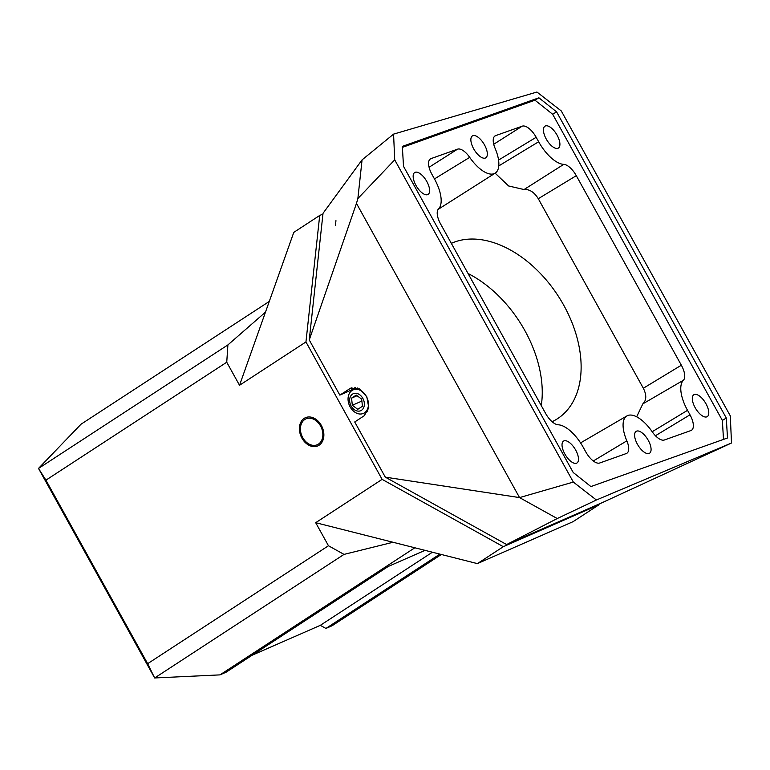 <?xml version="1.0" encoding="UTF-8"?>
<svg xmlns="http://www.w3.org/2000/svg" width="770" height="770" viewBox="0 0 770 770"><rect width="100%" height="100%" fill="white"/><g stroke="black" fill="none" stroke-linecap="round" stroke-linejoin="round"><path stroke-width="1.16" d="M322.938 214.05L319.704 215.465L305.95 341.947L382.122 479.364L503.31 546.7L598.983 504.764L599.06 504.032M441.345 554.487L332.149 625.712L325.912 628.445L320.32 625.336L252.214 655.183M269.269 301.445L81.014 424.222L38.5 468.42L45.921 480.162L147.648 663.682L328.472 545.747L315.69 522.695L382.122 479.364M414.847 547.778L219.96 674.886L154.655 677.966L38.5 468.42M219.96 674.886L226.197 672.152L388.215 566.479L425.011 550.357M320.32 625.336L432.403 552.225M325.912 628.445L439.872 554.121M328.472 545.747L344.017 554.4L393.027 542.263L477.381 563.611L573.053 521.675L598.983 504.764M319.704 215.465L293.784 232.376L239.528 385.279L226.746 362.227L45.921 480.162M305.95 341.947L239.528 385.279M318.453 444.107A14.12 10.578 -113.7 0 0 320.955 426.753A14.12 10.578 -113.7 0 0 305.969 418.861A14.12 10.578 -113.7 0 0 304.814 419.486A14.12 10.578 -113.7 0 0 302.321 436.831A14.12 10.578 -113.7 0 0 317.307 444.723A14.12 10.578 -113.7 0 0 318.453 444.107M393.027 542.263L315.69 522.695M265.477 312.148L227.901 344.912L226.746 362.227M503.31 546.7L477.381 563.611M154.655 677.966L344.017 554.4M154.635 677.908L147.648 663.682M38.519 468.43L227.901 344.912M339.839 395.116L350.629 388.176L359.6 388.966L366.838 396.848L368.801 407.831L364.277 415.704L354.72 421.97L385.308 477.15L506.622 544.554L602.15 502.685L731.5 443.01L596.384 500L573.323 482.068L394.712 159.852L357.867 198.554L362.073 159.871L323.025 213.319L309.251 339.945L339.839 395.116L351.159 390.149L355.201 387.522M731.5 443.01L730.297 415.867L561.282 110.947L536.95 92.034L393.576 134.124L394.712 159.852M538.913 97.8L402.335 146.387L403.509 166.33L573.217 472.501L590.898 486.573L727.486 437.986L726.303 418.033L556.595 111.871L538.913 97.8L534.977 100.196L402.392 147.359M556.595 111.871L552.658 114.268L534.977 100.196M726.303 418.033L722.366 420.43L552.658 114.268M723.492 439.4L722.366 420.43M626.838 440.844A30.81 13.6 58.7 0 1 626.934 415.906A30.81 13.6 58.7 0 1 652.238 431.806A15.41 6.795 -121.3 0 0 664.385 439.988L690.931 430.546A15.41 6.795 -121.3 0 0 691.441 430.305A15.41 6.795 -121.3 0 0 689.997 414.799L687.523 410.323A30.81 13.6 58.7 0 1 683.413 380.245A15.41 6.795 -121.3 0 0 681.354 365.211L576.297 175.676A15.41 6.795 -121.3 0 0 563.746 164.366A30.81 13.6 58.7 0 1 538.654 141.757L536.17 137.281A15.41 6.795 -121.3 0 0 522.214 126.174L495.668 135.616A15.41 6.795 -121.3 0 0 495.052 135.915A15.41 6.795 -121.3 0 0 495.1 148.321A30.81 13.6 58.7 0 1 495.206 173.125A30.81 13.6 58.7 0 1 469.7 157.359A15.41 6.795 -121.3 0 0 457.553 149.168L431.007 158.61A15.41 6.795 -121.3 0 0 430.401 158.909A15.41 6.795 -121.3 0 0 431.941 174.357L434.424 178.833A30.81 13.6 58.7 0 1 438.525 208.911A15.41 6.795 -121.3 0 0 440.584 223.955L545.641 413.49A15.41 6.795 -121.3 0 0 558.192 424.79A30.81 13.6 58.7 0 1 583.294 447.399L585.768 451.875A15.41 6.795 -121.3 0 0 599.734 462.991L626.279 453.549A15.41 6.795 -121.3 0 0 626.79 453.309A15.41 6.795 -121.3 0 0 626.838 440.844L593.304 460.97M564.063 440.844A12.84 5.669 58.7 0 0 563.592 441.066A12.84 5.669 58.7 0 0 565.122 454.473A12.84 5.669 58.7 0 0 576.461 463.232A12.84 5.669 58.7 0 0 576.932 463.001A12.84 5.669 58.7 0 0 575.402 449.593A12.84 5.669 58.7 0 0 564.063 440.844M636.646 431.104A12.84 5.669 58.7 0 0 636.174 431.325A12.84 5.669 58.7 0 0 637.704 444.733A12.84 5.669 58.7 0 0 649.052 453.482A12.84 5.669 58.7 0 0 649.524 453.261A12.84 5.669 58.7 0 0 647.984 439.853A12.84 5.669 58.7 0 0 636.646 431.104M694.347 394.5A12.84 5.669 -121.3 0 1 705.686 403.249A12.84 5.669 -121.3 0 1 707.216 416.657A12.84 5.669 -121.3 0 1 706.754 416.878A12.84 5.669 -121.3 0 1 695.406 408.129A12.84 5.669 -121.3 0 1 693.876 394.721A12.84 5.669 -121.3 0 1 694.347 394.5M427.6 194.666A12.84 5.669 -121.3 0 1 416.252 185.907A12.84 5.669 -121.3 0 1 414.722 172.499A12.84 5.669 -121.3 0 1 415.194 172.278A12.84 5.669 -121.3 0 1 426.532 181.027A12.84 5.669 -121.3 0 1 428.062 194.435A12.84 5.669 -121.3 0 1 427.6 194.666M485.293 158.062A12.84 5.669 -121.3 0 1 473.954 149.313A12.84 5.669 -121.3 0 1 472.424 135.905A12.84 5.669 -121.3 0 1 472.886 135.674A12.84 5.669 -121.3 0 1 484.234 144.423A12.84 5.669 -121.3 0 1 485.764 157.831A12.84 5.669 -121.3 0 1 485.293 158.062M557.884 148.312A12.84 5.669 58.7 0 0 558.346 148.09A12.84 5.669 58.7 0 0 556.816 134.683A12.84 5.669 58.7 0 0 545.478 125.934A12.84 5.669 58.7 0 0 545.006 126.155A12.84 5.669 58.7 0 0 546.536 139.562A12.84 5.669 58.7 0 0 557.884 148.312M335.431 225.495L335.951 220.653L335.431 225.495M636.655 416.811L642.835 403.865C646.559 400.275 646.733 395.068 643.335 388.244L538.278 198.708C534.255 192.163 529.51 189.112 524.043 189.545L508.633 185.974L495.129 173.173M451.336 243.349A102.699 67.529 -123.1 0 1 563.794 305.315A102.699 67.529 -123.1 0 1 557.576 418.659A102.699 67.529 -123.1 0 1 552.1 421.71M468.054 273.514A102.699 67.529 -123.1 0 1 524.909 330.677A102.699 67.529 -123.1 0 1 541.272 405.597M309.251 339.945L356.472 203.386L519.548 497.593L385.308 477.15M356.472 203.386L357.867 198.554M393.576 134.124L362.073 159.871M506.622 544.554L557.249 518.537L519.548 497.593L573.323 482.068M596.384 500L557.249 518.537M352.044 390.467A12.84 9.615 -113.7 0 0 349.782 406.242A12.84 9.615 -113.7 0 0 363.401 413.413A12.84 9.615 -113.7 0 0 364.451 412.845A12.84 9.615 -113.7 0 0 366.722 397.079A12.84 9.615 -113.7 0 0 353.093 389.899A12.84 9.615 -113.7 0 0 352.044 390.467M361.486 410.294A9.279 6.949 -113.7 0 0 362.853 398.388A9.279 6.949 -113.7 0 0 352.516 394.115A9.279 6.949 -113.7 0 0 351.149 406.021A9.279 6.949 -113.7 0 0 361.486 410.294M351.563 398.138L352.323 405.251L357.761 409.322L362.439 406.271L361.679 399.158L356.24 395.087L351.563 398.138L357.078 395.713M361.438 398.976L361.669 401.16L352.323 405.251M304.189 418.37A15.41 11.54 66.3 0 1 311.157 417.167A15.41 11.54 66.3 0 1 322.197 427.158A15.41 11.54 66.3 0 1 322.062 442.057A15.41 11.54 66.3 0 1 319.078 445.224A15.41 11.54 -113.7 0 1 301.917 438.13A15.41 11.54 -113.7 0 1 304.189 418.37M351.967 387.724L349.397 388.85M431.007 158.61L429.862 159.342M457.553 149.168L429.073 167.263M469.7 157.359L434.463 178.91M495.668 135.616L494.523 136.338M522.214 126.174L493.724 144.26M536.17 137.281L498.575 160.064M538.654 141.757L498.787 165.906M563.746 164.366L524.043 189.545M576.297 175.676L538.278 198.708M681.354 365.211L643.335 388.244M683.413 380.245L642.835 403.865M687.523 410.323L652.19 431.729M689.997 414.799L655.453 435.733M495.206 173.125L438.13 209.392M626.934 415.906L580.57 442.894M367.762 411.507L363.401 413.413M357.415 388.003L353.093 389.899"/></g></svg>
